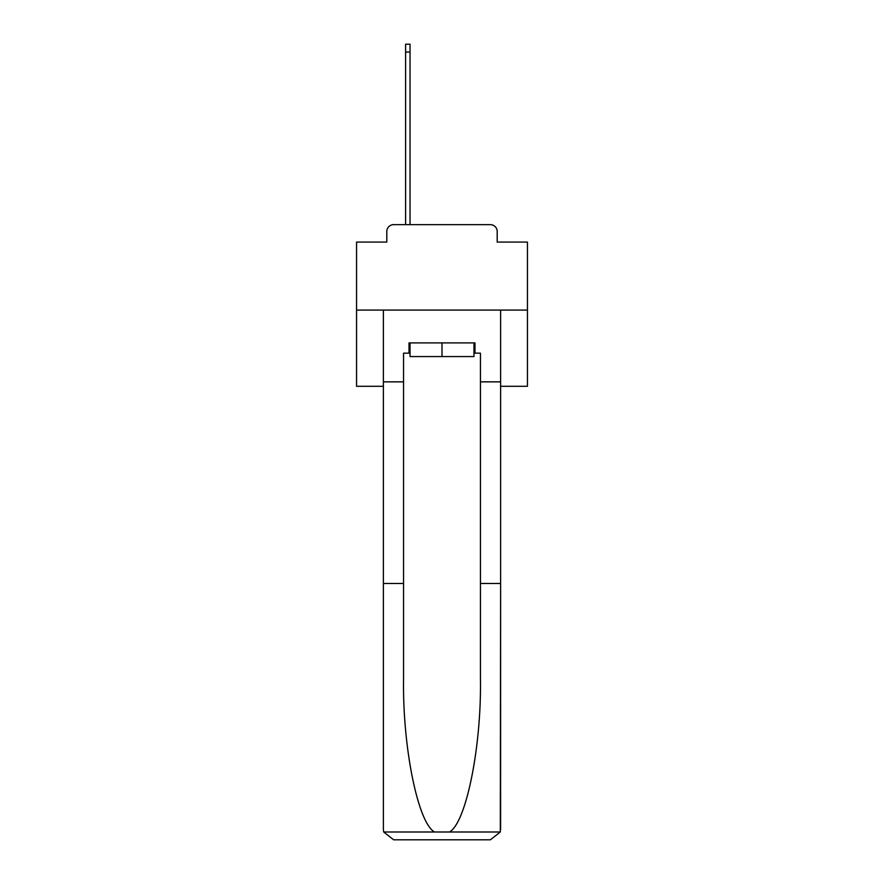 <?xml version="1.0" encoding="UTF-8"?>
<svg xmlns="http://www.w3.org/2000/svg" width="884" height="884" viewBox="0 0 884 884"><rect width="100%" height="100%" fill="white"/><g stroke="black" fill="none" stroke-linecap="round" stroke-linejoin="round"><path stroke-width="1.33" d="M386.805 231.475L386.805 242.072L386.805 231.475A6.84 6.84 0 0 1 393.645 224.647L405.601 224.647L405.601 44.2L410.043 44.2L410.043 224.647L415.347 224.647M500.609 386.297L527.439 386.297L527.439 242.072L497.195 242.072L497.195 231.475A6.84 6.84 0 0 0 490.355 224.647L393.645 224.647M527.439 310.085L356.561 310.085L356.561 242.072L386.805 242.072M356.561 310.085L356.561 386.297L383.391 386.297M468.653 224.647L490.355 224.647M497.195 242.072L497.195 231.475M473.957 353.147L474.984 353.147L474.984 342.893L409.016 342.893L409.016 353.147L403.557 353.147L403.557 583.484L383.391 583.484L383.391 829.546L383.689 831.999L393.645 839.8L490.355 839.8L500.311 831.999L500.609 583.484L500.609 829.546M464.387 839.8L490.355 839.8L464.387 839.8M403.557 583.484L403.557 679.089C402.496 746.991 417.922 823.07 434.552 831.999L449.448 831.999C466.078 823.07 481.504 746.991 480.443 679.089L480.443 353.147L474.984 353.147M383.391 829.546L383.391 310.085L500.609 310.085L500.609 381.855L480.443 381.855M403.557 381.855L383.391 381.855M500.609 381.855L500.609 583.484L480.443 583.484M409.016 353.147L410.043 353.147M410.043 342.893L410.043 356.561L473.957 356.561L473.957 342.893M442 342.893L442 356.561M383.689 831.999L434.552 831.999M449.448 831.999L500.311 831.999M405.601 52.057L410.043 52.057"/></g></svg>
